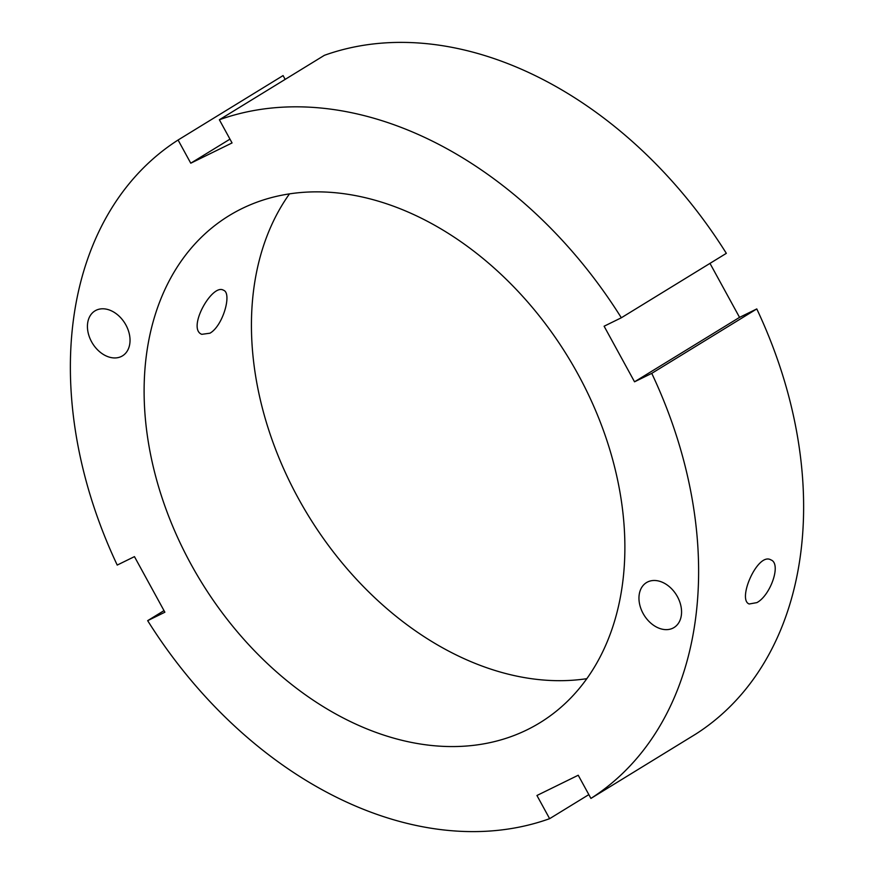 <?xml version="1.0" encoding="UTF-8"?>
<svg xmlns="http://www.w3.org/2000/svg" width="874" height="874" viewBox="0 0 874 874"><rect width="100%" height="100%" fill="white"/><g stroke="black" fill="none" stroke-linecap="round" stroke-linejoin="round"><path stroke-width="1.31" d="M91.584 341.789A26.351 19.064 58.5 0 1 94.949 310.904A26.351 19.064 58.5 0 1 124.982 323.402A26.351 19.064 58.5 0 1 122.513 355.838A26.351 19.064 58.5 0 1 91.584 341.789M209.946 333.202L201.785 334.327C186.675 328.7 212.153 283.045 223.504 290.234C232.244 292.998 223.078 325.871 209.946 333.202M672.904 628.155A26.351 19.064 58.5 0 1 643.548 614.258A26.351 19.064 58.5 0 1 646.476 582.597A26.351 19.064 58.5 0 1 676.509 595.085A26.351 19.064 58.5 0 1 674.04 627.521A26.351 19.064 58.5 0 1 672.904 628.155M756.862 602.623L749.193 603.989C736.88 599.739 757.758 551.822 770.912 559.895C781.706 563.664 770.475 595.533 756.862 602.623M588.836 794.619L549.626 818.676L536.942 795.493L578.227 775.238L590.922 798.421L695.923 733.985A388.58 281.089 -121.5 0 0 756.775 308.926L651.764 373.362L634.535 381.807L604.109 326.221L621.327 317.775A388.58 281.089 -121.5 0 0 219.363 119.76L232.058 142.943L190.761 163.198L178.078 140.015L283.078 75.579L285.164 79.381M178.078 140.015A388.58 281.089 -121.5 0 0 117.225 565.074L134.454 556.629L164.88 612.215L147.662 620.66L164.017 610.62M621.327 317.775L726.338 253.34A388.58 281.089 -121.5 0 0 324.374 55.324L219.363 119.76M190.761 163.198L229.971 139.141M590.922 798.421A388.58 281.089 -121.5 0 0 651.764 373.362M147.662 620.66A388.58 281.089 -121.5 0 0 549.626 818.676M578.031 374.269A297.389 215.124 -121.5 0 0 228.966 215.736A297.389 215.124 -121.5 0 0 201.14 581.713A297.389 215.124 -121.5 0 0 540.023 722.689A297.389 215.124 -121.5 0 0 578.031 374.269M634.535 381.807L739.546 317.371L756.775 308.926M709.983 263.38L739.546 317.371M289.458 193.908A297.389 215.124 -121.5 0 0 308.478 515.857A297.389 215.124 -121.5 0 0 586.88 678.661"/></g></svg>
